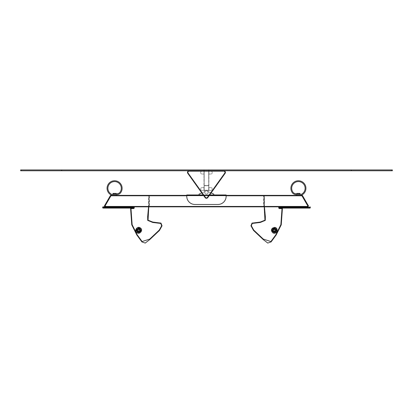 <?xml version="1.0" encoding="UTF-8"?>
<svg xmlns="http://www.w3.org/2000/svg" width="413" height="413" viewBox="0 0 413 413"><rect width="100%" height="100%" fill="white"/><g stroke="black" fill="none" stroke-linecap="round" stroke-linejoin="round"><path stroke-width="0.31" stroke-dasharray="2.06 1.55" d="M186.753 195.37L226.133 195.37L186.753 195.37M107.612 208.09L107.612 207.269L121.561 207.269L121.561 207.677L102.692 207.677A0.408 0.408 0 0 0 103.1 208.09L121.561 208.09L121.561 207.677L133.869 207.677L133.869 207.269L133.869 207.76L133.791 207.027A0.408 0.408 0 0 0 133.456 206.856L133.456 206.448A0.821 0.821 0 0 1 134.168 206.856A0.821 0.821 0 0 0 133.456 206.448L106.136 206.448A0.821 0.821 0 0 1 105.423 205.215L110.875 195.37L148.561 195.37L110.875 195.37A0.408 0.408 0 0 0 110.519 195.576A0.408 0.408 0 0 1 110.875 195.37L110.947 195.783L110.369 195.638L110.947 195.783L104.794 206.448L104.887 206.856L308 206.856L104.887 206.856L104.794 206.448L110.947 195.783L301.939 195.783L302.032 195.37L301.939 195.783L302.528 195.659L308.501 205.994L302.512 195.628L301.939 195.783L302.032 195.37L302.528 195.659L302.032 195.37L110.854 195.37L110.947 195.783L110.854 195.37L302.032 195.37M264.031 206.856L308 206.856L308.501 205.994M110.359 195.659L110.947 195.783L104.794 206.448L104.391 205.994L104.794 206.448L308.098 206.448L301.939 195.783L302.528 195.659M110.875 195.37L105.423 205.215L105.072 205.013L110.488 195.628L105.072 205.013L105.423 205.215A0.821 0.821 0 0 0 106.136 206.448L106.136 206.856L106.136 206.448L133.456 206.448L133.456 206.856A0.408 0.408 0 0 1 133.869 207.269A0.408 0.408 0 0 0 133.456 206.856L106.136 206.856A1.229 1.229 0 0 1 105.072 205.013A1.229 1.229 0 0 0 106.11 206.856L148.969 206.856M149.501 206.856L263.54 206.856A0.408 0.408 0 0 0 263.948 206.448L263.948 195.783A0.408 0.408 0 0 0 263.54 195.37L149.501 195.37A0.408 0.408 0 0 0 149.088 195.783L149.088 206.448A0.408 0.408 0 0 0 149.501 206.856L263.54 206.856L263.54 195.783L149.501 195.783L149.501 206.448L263.54 206.448L263.54 195.783L149.501 195.783L149.501 206.448L263.948 206.448L263.948 195.783L263.54 195.783L263.54 195.37L149.501 195.37L149.501 195.783L149.088 195.783L149.088 206.448L149.501 206.448L149.501 206.856A0.408 0.408 0 0 1 149.088 206.448L149.501 206.448L149.501 206.856M279.157 207.811A0.408 0.408 0 0 1 279.142 207.775L279.131 207.269A0.408 0.408 0 0 1 279.544 206.856L306.864 206.856A1.229 1.229 0 0 0 307.928 205.013L307.577 205.215L302.125 195.783L264.439 195.783L264.439 206.82L265.358 216.737L265.296 220.392L260.226 222.488L252.219 223.454L251.362 225.803L253.737 230.082L263.298 239.096L270.907 241.543L275.786 234.852L280.866 224.672L282.002 208.58L279.544 208.58A0.821 0.821 0 0 1 278.723 207.76L278.723 207.269A0.821 0.821 0 0 1 279.544 206.448L306.864 206.448A0.821 0.821 0 0 0 307.577 205.215L302.125 195.783L264.439 195.783L264.439 206.82L264.036 206.892L264.934 220.196L260.159 222.08L252.013 223.097L250.954 225.818L253.494 230.413L263.055 239.426L267.769 243.061L271.104 241.904L276.173 234.982L281.253 224.811L282.409 208.58L282.002 208.58L282.002 208.167M278.723 207.76L279.131 207.76L279.209 207.027A0.408 0.408 0 0 1 279.544 206.856L279.544 206.448L306.864 206.448A0.821 0.821 0 0 0 307.577 205.215L307.928 205.013A1.229 1.229 0 0 1 306.864 206.856L306.864 206.448L306.864 206.856M264.439 206.82L264.031 206.82L264.031 195.783A0.408 0.408 0 0 1 264.439 195.37A0.408 0.408 0 0 0 264.031 195.783L264.237 206.856M279.544 206.856L305.388 206.856L305.388 207.677L291.439 207.677L291.439 208.09L305.388 208.09L305.388 207.677L310.308 207.677L310.308 207.269L279.131 207.269A0.408 0.408 0 0 1 279.544 206.856L279.544 206.448A0.821 0.821 0 0 0 278.832 206.856M279.544 208.09A0.408 0.408 0 0 1 279.214 207.92L279.131 207.269L278.723 207.269M305.388 208.09L309.9 208.09A0.408 0.408 0 0 0 310.308 207.677M300.07 193.728L295.951 193.728A3.691 3.691 0 0 1 292.941 192.179A6.706 6.706 0 0 1 294.965 182.531A6.706 6.706 0 0 1 304.422 185.318A6.706 6.706 0 0 1 300.886 194.523A0.408 0.408 0 0 1 300.736 194.549L296.787 194.549L296.787 195.37L300.736 195.37A1.229 1.229 0 0 0 301.191 195.282A7.527 7.527 0 0 0 305.155 184.957A7.527 7.527 0 0 0 294.546 181.828A7.527 7.527 0 0 0 292.27 192.654A4.512 4.512 0 0 0 295.951 194.549L300.07 194.549L300.07 193.728M296.787 195.37L300.736 195.37M296.766 193.403L300.045 193.403M297.587 193.403L297.587 193.728L300.045 193.728L299.229 193.728L299.229 193.403M274.893 231.409A1.229 1.229 0 0 1 273.096 230.268A1.229 1.229 0 0 1 274.986 229.282A1.229 1.229 0 0 1 274.893 231.409A1.229 1.229 0 0 1 273.096 230.268A1.229 1.229 0 0 1 274.986 229.282A1.229 1.229 0 0 1 274.893 231.409A1.229 1.229 0 0 1 273.096 230.268A1.229 1.229 0 0 1 274.986 229.282A1.229 1.229 0 0 1 274.893 231.409A1.229 1.229 0 0 1 273.096 230.268A1.229 1.229 0 0 1 274.986 229.282A1.229 1.229 0 0 1 274.893 231.409A1.229 1.229 0 0 1 273.096 230.268A1.229 1.229 0 0 1 274.986 229.282A1.229 1.229 0 0 1 274.893 231.409A1.229 1.229 0 0 1 273.096 230.268A1.229 1.229 0 0 1 274.986 229.282A1.229 1.229 0 0 1 274.893 231.409A1.229 1.229 0 0 1 273.096 230.268A1.229 1.229 0 0 1 274.986 229.282A1.229 1.229 0 0 1 274.893 231.409A1.229 1.229 0 0 1 273.096 230.268A1.229 1.229 0 0 1 274.986 229.282A1.229 1.229 0 0 1 274.893 231.409A1.229 1.229 0 0 1 273.096 230.268A1.229 1.229 0 0 1 274.986 229.282A1.229 1.229 0 0 1 274.893 231.409A1.229 1.229 0 0 1 273.096 230.268A1.229 1.229 0 0 1 274.986 229.282A1.229 1.229 0 0 1 274.893 231.409A1.229 1.229 0 0 1 273.096 230.268A1.229 1.229 0 0 1 274.986 229.282A1.229 1.229 0 0 1 274.893 231.409A1.229 1.229 0 0 1 273.096 230.268A1.229 1.229 0 0 1 274.986 229.282A1.229 1.229 0 0 1 274.893 231.409A1.229 1.229 0 0 1 273.096 230.268A1.229 1.229 0 0 1 274.986 229.282A1.229 1.229 0 0 1 274.893 231.409A1.229 1.229 0 0 1 273.096 230.268A1.229 1.229 0 0 1 274.986 229.282A1.229 1.229 0 0 1 274.893 231.409A1.229 1.229 0 0 1 273.096 230.268A1.229 1.229 0 0 1 274.986 229.282A1.229 1.229 0 0 1 274.893 231.409A1.229 1.229 0 0 1 273.096 230.268A1.229 1.229 0 0 1 274.986 229.282A1.229 1.229 0 0 1 274.893 231.409A1.229 1.229 0 0 1 273.096 230.268A1.229 1.229 0 0 1 274.986 229.282A1.229 1.229 0 0 1 274.893 231.409A1.229 1.229 0 0 1 273.096 230.268A1.229 1.229 0 0 1 274.986 229.282A1.229 1.229 0 0 1 274.893 231.409A1.229 1.229 0 0 1 273.096 230.268A1.229 1.229 0 0 1 274.986 229.282A1.229 1.229 0 0 1 274.893 231.409A1.229 1.229 0 0 1 273.096 230.268A1.229 1.229 0 0 1 274.986 229.282A1.229 1.229 0 0 1 274.893 231.409A1.229 1.229 0 0 1 273.096 230.268A1.229 1.229 0 0 1 274.986 229.282A1.229 1.229 0 0 1 274.893 231.409A1.229 1.229 0 0 1 273.096 230.268A1.229 1.229 0 0 1 274.986 229.282A1.229 1.229 0 0 1 274.893 231.409A1.229 1.229 0 0 1 273.096 230.268A1.229 1.229 0 0 1 274.986 229.282A1.229 1.229 0 0 1 274.893 231.409M275.218 232.029A1.926 1.926 0 0 1 272.399 230.237A1.926 1.926 0 0 1 275.357 228.694A1.926 1.926 0 0 1 275.218 232.029A1.926 1.926 0 0 1 272.399 230.237A1.926 1.926 0 0 1 275.357 228.694A1.926 1.926 0 0 1 275.218 232.029M275.425 232.431A2.38 2.38 0 0 1 271.945 230.222A2.38 2.38 0 0 1 275.6 228.312A2.38 2.38 0 0 1 275.425 232.431A2.38 2.38 0 0 1 271.945 230.222A2.38 2.38 0 0 1 275.6 228.312A2.38 2.38 0 0 1 275.425 232.431M274.531 230.722A0.449 0.449 0 0 1 273.876 230.299A0.449 0.449 0 0 1 274.568 229.938A0.449 0.449 0 0 1 274.531 230.722A0.449 0.449 0 0 1 273.876 230.299A0.449 0.449 0 0 1 274.568 229.938A0.449 0.449 0 0 1 274.531 230.722M274.206 232.245A1.926 1.926 0 0 0 276.049 229.458A1.926 1.926 0 0 0 272.714 229.256A1.926 1.926 0 0 0 274.206 232.245M274.253 231.548A1.229 1.229 0 0 0 275.425 229.773A1.229 1.229 0 0 0 273.298 229.643A1.229 1.229 0 0 0 274.253 231.548A1.229 1.229 0 0 0 275.425 229.773A1.229 1.229 0 0 0 273.298 229.643A1.229 1.229 0 0 0 274.253 231.548A1.229 1.229 0 0 0 275.425 229.773A1.229 1.229 0 0 0 273.298 229.643A1.229 1.229 0 0 0 274.253 231.548A1.229 1.229 0 0 0 275.425 229.773A1.229 1.229 0 0 0 273.298 229.643A1.229 1.229 0 0 0 274.253 231.548A1.229 1.229 0 0 0 275.425 229.773A1.229 1.229 0 0 0 273.298 229.643A1.229 1.229 0 0 0 274.253 231.548A1.229 1.229 0 0 0 275.425 229.773A1.229 1.229 0 0 0 273.298 229.643A1.229 1.229 0 0 0 274.253 231.548A1.229 1.229 0 0 0 275.425 229.773A1.229 1.229 0 0 0 273.298 229.643A1.229 1.229 0 0 0 274.253 231.548A1.229 1.229 0 0 0 275.425 229.773A1.229 1.229 0 0 0 273.298 229.643A1.229 1.229 0 0 0 274.253 231.548A1.229 1.229 0 0 0 275.425 229.773A1.229 1.229 0 0 0 273.298 229.643A1.229 1.229 0 0 0 274.253 231.548A1.229 1.229 0 0 0 275.425 229.773A1.229 1.229 0 0 0 273.298 229.643A1.229 1.229 0 0 0 274.253 231.548A1.229 1.229 0 0 0 275.425 229.773A1.229 1.229 0 0 0 273.298 229.643A1.229 1.229 0 0 0 274.253 231.548A1.229 1.229 0 0 0 275.425 229.773A1.229 1.229 0 0 0 273.298 229.643A1.229 1.229 0 0 0 274.253 231.548A1.229 1.229 0 0 0 275.425 229.773A1.229 1.229 0 0 0 273.298 229.643A1.229 1.229 0 0 0 274.253 231.548A1.229 1.229 0 0 0 275.425 229.773A1.229 1.229 0 0 0 273.298 229.643A1.229 1.229 0 0 0 274.253 231.548A1.229 1.229 0 0 0 275.425 229.773A1.229 1.229 0 0 0 273.298 229.643A1.229 1.229 0 0 0 274.253 231.548A1.229 1.229 0 0 0 275.425 229.773A1.229 1.229 0 0 0 273.298 229.643A1.229 1.229 0 0 0 274.253 231.548A1.229 1.229 0 0 0 275.425 229.773A1.229 1.229 0 0 0 273.298 229.643A1.229 1.229 0 0 0 274.253 231.548A1.229 1.229 0 0 0 275.425 229.773A1.229 1.229 0 0 0 273.298 229.643A1.229 1.229 0 0 0 274.253 231.548A1.229 1.229 0 0 0 275.425 229.773A1.229 1.229 0 0 0 273.298 229.643A1.229 1.229 0 0 0 274.253 231.548A1.229 1.229 0 0 0 275.425 229.773A1.229 1.229 0 0 0 273.298 229.643A1.229 1.229 0 0 0 274.253 231.548A1.229 1.229 0 0 0 275.425 229.773A1.229 1.229 0 0 0 273.298 229.643A1.229 1.229 0 0 0 274.253 231.548A1.229 1.229 0 0 0 275.425 229.773A1.229 1.229 0 0 0 273.298 229.643A1.229 1.229 0 0 0 274.253 231.548M274.18 232.695A2.38 2.38 0 0 0 276.452 229.256A2.38 2.38 0 0 0 272.337 229.008A2.38 2.38 0 0 0 274.18 232.695A2.38 2.38 0 0 0 276.452 229.256A2.38 2.38 0 0 0 272.337 229.008A2.38 2.38 0 0 0 274.18 232.695M274.299 230.769A0.449 0.449 0 0 0 274.728 230.118A0.449 0.449 0 0 0 273.948 230.072A0.449 0.449 0 0 0 274.299 230.769A0.449 0.449 0 0 0 274.728 230.118A0.449 0.449 0 0 0 273.948 230.072A0.449 0.449 0 0 0 274.299 230.769M263.54 195.37A0.408 0.408 0 0 1 263.948 195.783L263.54 195.783L263.54 195.37M149.088 195.783A0.408 0.408 0 0 1 149.501 195.37L149.501 195.783L149.088 195.783M263.948 206.448A0.408 0.408 0 0 1 263.54 206.856L263.54 206.448L263.948 206.448M148.763 206.856L148.561 195.783L148.969 195.783L148.561 195.783L148.561 195.37L148.561 195.783L110.875 195.783L148.561 195.783L148.561 206.82L148.969 206.82L148.969 195.783A0.408 0.408 0 0 0 148.561 195.37A0.408 0.408 0 0 1 148.969 195.783L148.969 206.82L148.561 206.82L147.642 216.737L147.704 220.392L152.774 222.488L160.781 223.454L161.638 225.803L159.263 230.082L149.702 239.096L142.093 241.543L137.214 234.852L132.134 224.672L130.998 208.58L133.456 208.58A0.821 0.821 0 0 0 134.277 207.76L134.277 207.269L133.791 207.027M148.561 206.82L148.964 206.892L148.066 220.196L152.841 222.08L160.987 223.097L162.046 225.818L159.506 230.413L149.945 239.426L145.231 243.061L141.896 241.904L136.827 234.982L131.747 224.811L130.591 208.58L130.998 208.58L130.998 208.173M137.782 232.029A1.926 1.926 0 0 0 140.601 230.237A1.926 1.926 0 0 0 137.643 228.694A1.926 1.926 0 0 0 137.782 232.029M138.107 231.409A1.229 1.229 0 0 0 139.904 230.268A1.229 1.229 0 0 0 138.014 229.282A1.229 1.229 0 0 0 138.107 231.409A1.229 1.229 0 0 0 139.904 230.268A1.229 1.229 0 0 0 138.014 229.282A1.229 1.229 0 0 0 138.107 231.409A1.229 1.229 0 0 0 139.904 230.268A1.229 1.229 0 0 0 138.014 229.282A1.229 1.229 0 0 0 138.107 231.409A1.229 1.229 0 0 0 139.904 230.268A1.229 1.229 0 0 0 138.014 229.282A1.229 1.229 0 0 0 138.107 231.409A1.229 1.229 0 0 0 139.904 230.268A1.229 1.229 0 0 0 138.014 229.282A1.229 1.229 0 0 0 138.107 231.409A1.229 1.229 0 0 0 139.904 230.268A1.229 1.229 0 0 0 138.014 229.282A1.229 1.229 0 0 0 138.107 231.409A1.229 1.229 0 0 0 139.904 230.268A1.229 1.229 0 0 0 138.014 229.282A1.229 1.229 0 0 0 138.107 231.409A1.229 1.229 0 0 0 139.904 230.268A1.229 1.229 0 0 0 138.014 229.282A1.229 1.229 0 0 0 138.107 231.409A1.229 1.229 0 0 0 139.904 230.268A1.229 1.229 0 0 0 138.014 229.282A1.229 1.229 0 0 0 138.107 231.409A1.229 1.229 0 0 0 139.904 230.268A1.229 1.229 0 0 0 138.014 229.282A1.229 1.229 0 0 0 138.107 231.409A1.229 1.229 0 0 0 139.904 230.268A1.229 1.229 0 0 0 138.014 229.282A1.229 1.229 0 0 0 138.107 231.409A1.229 1.229 0 0 0 139.904 230.268A1.229 1.229 0 0 0 138.014 229.282A1.229 1.229 0 0 0 138.107 231.409A1.229 1.229 0 0 0 139.904 230.268A1.229 1.229 0 0 0 138.014 229.282A1.229 1.229 0 0 0 138.107 231.409A1.229 1.229 0 0 0 139.904 230.268A1.229 1.229 0 0 0 138.014 229.282A1.229 1.229 0 0 0 138.107 231.409A1.229 1.229 0 0 0 139.904 230.268A1.229 1.229 0 0 0 138.014 229.282A1.229 1.229 0 0 0 138.107 231.409A1.229 1.229 0 0 0 139.904 230.268A1.229 1.229 0 0 0 138.014 229.282A1.229 1.229 0 0 0 138.107 231.409A1.229 1.229 0 0 0 139.904 230.268A1.229 1.229 0 0 0 138.014 229.282A1.229 1.229 0 0 0 138.107 231.409A1.229 1.229 0 0 0 139.904 230.268A1.229 1.229 0 0 0 138.014 229.282A1.229 1.229 0 0 0 138.107 231.409A1.229 1.229 0 0 0 139.904 230.268A1.229 1.229 0 0 0 138.014 229.282A1.229 1.229 0 0 0 138.107 231.409A1.229 1.229 0 0 0 139.904 230.268A1.229 1.229 0 0 0 138.014 229.282A1.229 1.229 0 0 0 138.107 231.409A1.229 1.229 0 0 0 139.904 230.268A1.229 1.229 0 0 0 138.014 229.282A1.229 1.229 0 0 0 138.107 231.409M137.575 232.431A2.38 2.38 0 0 0 141.055 230.222A2.38 2.38 0 0 0 137.4 228.312A2.38 2.38 0 0 0 137.575 232.431A2.38 2.38 0 0 0 141.055 230.222A2.38 2.38 0 0 0 137.4 228.312A2.38 2.38 0 0 0 137.575 232.431M138.469 230.722A0.449 0.449 0 0 0 139.124 230.304A0.449 0.449 0 0 0 138.432 229.938A0.449 0.449 0 0 0 138.469 230.722A0.449 0.449 0 0 0 139.124 230.304A0.449 0.449 0 0 0 138.432 229.938A0.449 0.449 0 0 0 138.469 230.722M138.747 231.548A1.229 1.229 0 0 1 137.575 229.773A1.229 1.229 0 0 1 139.702 229.643A1.229 1.229 0 0 1 138.747 231.548A1.229 1.229 0 0 1 137.575 229.773A1.229 1.229 0 0 1 139.702 229.643A1.229 1.229 0 0 1 138.747 231.548A1.229 1.229 0 0 1 137.575 229.773A1.229 1.229 0 0 1 139.702 229.643A1.229 1.229 0 0 1 138.747 231.548A1.229 1.229 0 0 1 137.575 229.773A1.229 1.229 0 0 1 139.702 229.643A1.229 1.229 0 0 1 138.747 231.548A1.229 1.229 0 0 1 137.575 229.773A1.229 1.229 0 0 1 139.702 229.643A1.229 1.229 0 0 1 138.747 231.548A1.229 1.229 0 0 1 137.575 229.773A1.229 1.229 0 0 1 139.702 229.643A1.229 1.229 0 0 1 138.747 231.548A1.229 1.229 0 0 1 137.575 229.773A1.229 1.229 0 0 1 139.702 229.643A1.229 1.229 0 0 1 138.747 231.548A1.229 1.229 0 0 1 137.575 229.773A1.229 1.229 0 0 1 139.702 229.643A1.229 1.229 0 0 1 138.747 231.548A1.229 1.229 0 0 1 137.575 229.773A1.229 1.229 0 0 1 139.702 229.643A1.229 1.229 0 0 1 138.747 231.548A1.229 1.229 0 0 1 137.575 229.773A1.229 1.229 0 0 1 139.702 229.643A1.229 1.229 0 0 1 138.747 231.548A1.229 1.229 0 0 1 137.575 229.773A1.229 1.229 0 0 1 139.702 229.643A1.229 1.229 0 0 1 138.747 231.548A1.229 1.229 0 0 1 137.575 229.773A1.229 1.229 0 0 1 139.702 229.643A1.229 1.229 0 0 1 138.747 231.548A1.229 1.229 0 0 1 137.575 229.773A1.229 1.229 0 0 1 139.702 229.643A1.229 1.229 0 0 1 138.747 231.548A1.229 1.229 0 0 1 137.575 229.773A1.229 1.229 0 0 1 139.702 229.643A1.229 1.229 0 0 1 138.747 231.548A1.229 1.229 0 0 1 137.575 229.773A1.229 1.229 0 0 1 139.702 229.643A1.229 1.229 0 0 1 138.747 231.548A1.229 1.229 0 0 1 137.575 229.773A1.229 1.229 0 0 1 139.702 229.643A1.229 1.229 0 0 1 138.747 231.548A1.229 1.229 0 0 1 137.575 229.773A1.229 1.229 0 0 1 139.702 229.643A1.229 1.229 0 0 1 138.747 231.548A1.229 1.229 0 0 1 137.575 229.773A1.229 1.229 0 0 1 139.702 229.643A1.229 1.229 0 0 1 138.747 231.548A1.229 1.229 0 0 1 137.575 229.773A1.229 1.229 0 0 1 139.702 229.643A1.229 1.229 0 0 1 138.747 231.548A1.229 1.229 0 0 1 137.575 229.773A1.229 1.229 0 0 1 139.702 229.643A1.229 1.229 0 0 1 138.747 231.548A1.229 1.229 0 0 1 137.575 229.773A1.229 1.229 0 0 1 139.702 229.643A1.229 1.229 0 0 1 138.747 231.548A1.229 1.229 0 0 1 137.575 229.773A1.229 1.229 0 0 1 139.702 229.643A1.229 1.229 0 0 1 138.747 231.548A1.229 1.229 0 0 1 137.575 229.773A1.229 1.229 0 0 1 139.702 229.643A1.229 1.229 0 0 1 138.747 231.548M138.794 232.245A1.926 1.926 0 0 1 136.951 229.458A1.926 1.926 0 0 1 140.286 229.256A1.926 1.926 0 0 1 138.794 232.245A1.926 1.926 0 0 1 136.951 229.458A1.926 1.926 0 0 1 140.286 229.256A1.926 1.926 0 0 1 138.794 232.245M138.82 232.695A2.38 2.38 0 0 1 136.548 229.256A2.38 2.38 0 0 1 140.663 229.008A2.38 2.38 0 0 1 138.82 232.695A2.38 2.38 0 0 1 136.548 229.256A2.38 2.38 0 0 1 140.663 229.008A2.38 2.38 0 0 1 138.82 232.695M138.701 230.769A0.449 0.449 0 0 1 138.272 230.118A0.449 0.449 0 0 1 139.052 230.072A0.449 0.449 0 0 1 138.701 230.769A0.449 0.449 0 0 1 138.272 230.118A0.449 0.449 0 0 1 139.052 230.072A0.449 0.449 0 0 1 138.701 230.769M133.869 207.269L121.561 207.269L121.561 206.856L107.612 206.856L107.612 207.269L102.692 207.269M134.277 207.76L133.869 207.76A0.408 0.408 0 0 1 133.843 207.811M133.869 207.677L133.786 207.925A0.408 0.408 0 0 1 133.456 208.09M112.956 193.733L112.956 193.403L113.771 193.403L113.771 193.733L112.956 193.733L116.234 193.733L115.413 193.733L115.413 193.403L116.234 193.403L116.234 193.733M113.771 193.403L115.413 193.403M112.93 193.733L117.049 193.733A3.691 3.691 0 0 0 120.059 192.179A6.706 6.706 0 0 0 118.035 182.531A6.706 6.706 0 0 0 108.578 185.318A6.706 6.706 0 0 0 112.114 194.523A0.408 0.408 0 0 0 112.264 194.549L116.213 194.549L116.213 195.37L112.264 195.37A1.229 1.229 0 0 1 111.809 195.282A7.527 7.527 0 0 1 107.845 184.957A7.527 7.527 0 0 1 118.454 181.828A7.527 7.527 0 0 1 120.73 192.654A4.512 4.512 0 0 1 117.049 194.549L112.93 194.549L112.93 193.733M203.981 169.939L204.187 190.285L208.699 190.285L208.741 169.939L208.699 190.285L204.146 190.243L204.187 185.69L208.699 185.69L208.741 190.243L208.699 169.939L203.981 169.939L208.906 169.939L203.981 169.939L208.699 169.939L208.699 190.445L208.699 185.525L204.187 185.525L203.981 190.243L208.906 190.243L208.699 185.525L204.187 185.525L203.981 190.243L208.699 190.445L203.981 190.243L203.981 169.939L208.906 169.939L208.699 190.445L204.187 190.445L204.146 169.939L204.187 185.525L208.906 185.731L208.699 190.445L208.699 169.939L208.741 185.731L204.146 185.731L204.187 169.939L204.187 190.285L204.146 169.939L204.187 190.445L203.981 169.939L203.981 185.731L208.906 185.731L208.906 169.939M208.085 192.577L208.085 190.445L204.802 190.445L204.802 192.577A1.559 1.559 0 0 0 206.361 194.136L206.526 194.136A1.559 1.559 0 0 0 208.085 192.577L208.085 190.445L204.802 190.445L204.802 192.577A1.559 1.559 0 0 0 206.361 194.136L206.526 194.136A1.559 1.559 0 0 0 208.085 192.577A1.559 1.559 0 0 1 206.526 194.136L206.361 194.136A1.559 1.559 0 0 1 204.802 192.577L204.802 190.445L208.085 190.445L208.085 192.577A1.559 1.559 0 0 1 206.526 194.136L206.361 194.136A1.559 1.559 0 0 1 204.802 192.577L204.802 190.445L208.085 190.445L208.085 192.577M200.703 189.216L200.703 188.803A1.229 1.229 0 0 1 201.931 187.574L203.981 187.574L203.981 190.445L201.931 190.445A1.229 1.229 0 0 1 200.703 189.216L200.703 188.803A1.229 1.229 0 0 1 201.931 187.574L203.981 187.574L203.981 190.445L201.931 190.445A1.229 1.229 0 0 1 200.703 189.216L200.703 188.803A1.229 1.229 0 0 1 201.931 187.574L203.981 187.574L203.981 190.445L201.931 190.445A1.229 1.229 0 0 1 200.703 189.216L200.703 188.803A1.229 1.229 0 0 1 201.931 187.574L203.981 187.574L203.981 190.445L201.931 190.445A1.229 1.229 0 0 1 200.703 189.216M212.184 189.216L212.184 188.803A1.229 1.229 0 0 0 210.955 187.574L208.906 187.574L208.906 190.445L210.955 190.445A1.229 1.229 0 0 0 212.184 189.216L212.184 188.803A1.229 1.229 0 0 0 210.955 187.574L208.906 187.574L208.906 190.445L210.955 190.445A1.229 1.229 0 0 0 212.184 189.216L212.184 188.803A1.229 1.229 0 0 0 210.955 187.574L208.906 187.574L208.906 190.445L210.955 190.445A1.229 1.229 0 0 0 212.184 189.216L212.184 188.803A1.229 1.229 0 0 0 210.955 187.574L208.906 187.574L208.906 190.445L210.955 190.445A1.229 1.229 0 0 0 212.184 189.216M200.703 172.81L200.703 172.397A1.229 1.229 0 0 1 201.931 171.168L203.981 171.168L203.981 174.038L201.931 174.038A1.229 1.229 0 0 1 200.703 172.81L200.703 172.397A1.229 1.229 0 0 1 201.931 171.168L203.981 171.168L203.981 174.038L201.931 174.038A1.229 1.229 0 0 1 200.703 172.81L200.703 172.397A1.229 1.229 0 0 1 201.931 171.168L203.981 171.168L203.981 174.038L201.931 174.038A1.229 1.229 0 0 1 200.703 172.81L200.703 172.397A1.229 1.229 0 0 1 201.931 171.168L203.981 171.168L203.981 174.038L201.931 174.038A1.229 1.229 0 0 1 200.703 172.81M212.184 172.81L212.184 172.397A1.229 1.229 0 0 0 210.955 171.168L208.906 171.168L208.906 174.038L210.955 174.038A1.229 1.229 0 0 0 212.184 172.81L212.184 172.397A1.229 1.229 0 0 0 210.955 171.168L208.906 171.168L208.906 174.038L210.955 174.038A1.229 1.229 0 0 0 212.184 172.81L212.184 172.397A1.229 1.229 0 0 0 210.955 171.168L208.906 171.168L208.906 174.038L210.955 174.038A1.229 1.229 0 0 0 212.184 172.81L212.184 172.397A1.229 1.229 0 0 0 210.955 171.168L208.906 171.168L208.906 174.038L210.955 174.038A1.229 1.229 0 0 0 212.184 172.81M204.146 185.731L204.146 169.939L204.146 185.731M208.741 185.731L208.741 169.939L208.741 185.731M205.628 191.074A1.642 1.642 0 0 0 205.617 193.914A1.642 1.642 0 0 0 208.085 192.504A1.642 1.642 0 0 0 205.628 191.074A1.642 1.642 0 0 0 205.617 193.914A1.642 1.642 0 0 0 208.085 192.504A1.642 1.642 0 0 0 205.628 191.074M199.882 194.957L213.005 195.204L213.826 194.957L213.826 194.404A0.408 0.408 0 0 0 213.588 194.027L207.822 191.565A1.662 1.662 0 0 1 205.344 193.743A1.662 1.662 0 0 1 205.065 191.565L199.298 194.027A0.408 0.408 0 0 0 199.061 194.404L199.061 194.957L199.882 195.204L213.005 195.204L213.826 194.957L213.826 194.404A0.408 0.408 0 0 0 213.588 194.027L207.822 191.565A1.662 1.662 0 0 1 205.344 193.743A1.662 1.662 0 0 1 205.065 191.565L199.298 194.027A0.408 0.408 0 0 0 199.061 194.404L199.061 194.957L199.882 195.204L213.826 194.957L199.882 194.957M211.131 192.907L207.822 191.565A1.662 1.662 0 0 1 205.344 193.743A1.662 1.662 0 0 1 205.065 191.565L205.065 191.565A1.662 1.662 0 0 0 207.543 193.743A1.662 1.662 0 0 0 207.822 191.565L211.131 192.907M213.826 194.404A0.408 0.408 0 0 0 213.588 194.027M199.298 194.027A0.408 0.408 0 0 0 199.061 194.404L199.061 194.957M209.67 194.957L203.217 194.957M209.319 195.452L203.568 195.452L209.319 195.452M186.753 194.957L186.753 195.452L226.133 195.452L226.133 196.273A8.203 8.203 0 0 1 217.93 204.476L194.957 204.476A8.203 8.203 0 0 1 186.753 196.273L186.753 195.452L226.133 195.452L226.133 196.273A8.203 8.203 0 0 1 217.93 204.476L194.957 204.476A8.203 8.203 0 0 1 186.753 196.273L186.753 195.452L226.133 195.452L226.133 196.273A8.203 8.203 0 0 1 217.93 204.476L194.957 204.476A8.203 8.203 0 0 1 186.753 196.273L186.753 195.452L226.133 195.452L226.133 194.957L186.753 194.957M225.1 173.352L224.765 173.114A1.229 1.229 0 0 0 223.763 171.168L223.763 170.76L223.763 171.168A1.229 1.229 0 0 1 224.765 173.114L225.1 173.352L224.765 173.114A1.229 1.229 0 0 0 223.763 171.168L223.763 170.76A1.642 1.642 0 0 1 225.1 173.352L207.78 197.605A1.642 1.642 0 0 1 205.106 197.605A1.642 1.642 0 0 0 207.78 197.605L225.1 173.352L207.78 197.605A1.642 1.642 0 0 1 205.106 197.605L187.786 173.352A1.642 1.642 0 0 1 189.123 170.76L223.763 170.76L189.123 170.76L223.763 170.76L189.123 170.76L189.123 171.168A1.229 1.229 0 0 0 188.121 173.114A1.229 1.229 0 0 1 189.123 171.168L223.763 171.168L189.123 171.168A1.229 1.229 0 0 0 188.121 173.114L187.786 173.352L188.121 173.114L205.442 197.368A1.229 1.229 0 0 0 207.445 197.368A1.229 1.229 0 0 1 205.442 197.368L202.133 192.737M391.529 170.76L391.529 169.939L391.529 170.76L21.471 170.76L21.471 169.939L61.671 169.939L20.65 169.939L20.65 170.76M392.35 170.76L392.35 169.939L61.671 169.939L391.529 169.939M21.471 170.76L61.671 170.76L21.471 170.76L21.471 169.939M186.753 195.783L226.133 195.783M110.947 195.783L301.939 195.783L308.098 206.448L301.939 195.783L110.947 195.783M104.794 206.448L308.098 206.448L104.794 206.448M279.544 208.167L279.544 208.58M302.481 195.576L302.125 195.783L302.125 195.37L302.125 195.783L302.393 195.628M264.439 195.37L264.439 195.783L264.031 195.783L264.439 195.783L264.439 195.37M280.582 207.677L291.439 207.677L291.439 206.856M275.027 231.667A1.518 1.518 0 0 1 272.807 230.258A1.518 1.518 0 0 1 275.141 229.039A1.518 1.518 0 0 1 275.027 231.667A1.518 1.518 0 0 1 272.807 230.258A1.518 1.518 0 0 1 275.141 229.039A1.518 1.518 0 0 1 275.027 231.667M274.97 231.559A1.394 1.394 0 0 1 272.931 230.263A1.394 1.394 0 0 1 275.073 229.143A1.394 1.394 0 0 1 274.97 231.559M275.161 231.92A1.807 1.807 0 0 1 272.523 230.242A1.807 1.807 0 0 1 275.29 228.797A1.807 1.807 0 0 1 275.161 231.92M275.239 232.065A1.967 1.967 0 0 1 272.358 230.237A1.967 1.967 0 0 1 275.378 228.657A1.967 1.967 0 0 1 275.239 232.065M274.232 231.838A1.518 1.518 0 0 0 275.683 229.643A1.518 1.518 0 0 0 273.06 229.483A1.518 1.518 0 0 0 274.232 231.838M274.242 231.714A1.394 1.394 0 0 0 275.574 229.695A1.394 1.394 0 0 0 273.163 229.551A1.394 1.394 0 0 0 274.242 231.714M274.217 232.121A1.807 1.807 0 0 0 275.941 229.514A1.807 1.807 0 0 0 272.817 229.323A1.807 1.807 0 0 0 274.217 232.121M274.206 232.287A1.967 1.967 0 0 0 276.085 229.442A1.967 1.967 0 0 0 272.683 229.236A1.967 1.967 0 0 0 274.206 232.287M133.456 208.173L133.456 208.58M137.973 231.667A1.518 1.518 0 0 0 140.193 230.258A1.518 1.518 0 0 0 137.859 229.039A1.518 1.518 0 0 0 137.973 231.667M138.03 231.559A1.394 1.394 0 0 0 140.069 230.263A1.394 1.394 0 0 0 137.927 229.143A1.394 1.394 0 0 0 138.03 231.559M137.839 231.92A1.807 1.807 0 0 0 140.477 230.242A1.807 1.807 0 0 0 137.71 228.797A1.807 1.807 0 0 0 137.839 231.92M137.761 232.065A1.967 1.967 0 0 0 140.642 230.237A1.967 1.967 0 0 0 137.622 228.657A1.967 1.967 0 0 0 137.761 232.065M138.768 231.838A1.518 1.518 0 0 1 137.317 229.643A1.518 1.518 0 0 1 139.94 229.483A1.518 1.518 0 0 1 138.768 231.838A1.518 1.518 0 0 1 137.317 229.643A1.518 1.518 0 0 1 139.94 229.483A1.518 1.518 0 0 1 138.768 231.838M138.758 231.714A1.394 1.394 0 0 1 137.426 229.695A1.394 1.394 0 0 1 139.837 229.551A1.394 1.394 0 0 1 138.758 231.714M138.783 232.121A1.807 1.807 0 0 1 137.059 229.514A1.807 1.807 0 0 1 140.183 229.323A1.807 1.807 0 0 1 138.783 232.121M138.794 232.287A1.967 1.967 0 0 1 136.915 229.442A1.967 1.967 0 0 1 140.317 229.236A1.967 1.967 0 0 1 138.794 232.287M205.106 197.605L205.442 197.368A1.229 1.229 0 0 0 207.445 197.368L207.78 197.605L207.445 197.368L224.765 173.114M201.849 171.168L211.038 171.168M210.754 192.737L207.445 197.368L207.78 197.605M189.123 170.76L189.123 171.168L189.123 170.76M187.786 173.352L188.121 173.114M61.671 170.76L61.671 169.939M351.329 170.76L351.329 169.939M272.978 227.744C268.713 229.912 274.139 235.947 276.746 231.93C278.584 229.427 275.12 226.226 272.978 227.744M274.857 231.337C272.91 231.032 272.74 230.309 274.351 229.174C275.621 229.705 275.786 230.423 274.857 231.337C273.561 231.533 273.055 231.001 273.329 229.747C275.755 228.136 275.91 231.332 274.857 231.337C273.179 231.378 272.797 230.717 273.7 229.36C275.569 229.566 275.951 230.227 274.857 231.337C273.065 231.11 272.792 230.397 274.025 229.21C275.652 229.664 275.925 230.371 274.857 231.337C272.91 231.032 272.74 230.309 274.351 229.174C275.621 229.705 275.786 230.423 274.857 231.337C272.91 231.032 272.74 230.309 274.351 229.174C275.621 229.705 275.786 230.423 274.857 231.337C273.561 231.533 273.055 231.001 273.329 229.747C275.755 228.136 275.91 231.332 274.857 231.337C273.179 231.378 272.797 230.717 273.7 229.36C275.569 229.566 275.951 230.227 274.857 231.337C273.241 231.528 272.874 230.852 273.762 229.318C274.5 228.43 276.519 230.779 274.857 231.337M273.014 227.811C269.033 229.587 273.767 235.709 276.524 232.106C277.82 229.065 276.653 227.635 273.014 227.811M274.258 231.466C275.905 230.392 275.765 229.664 273.834 229.282C272.89 230.284 273.034 231.017 274.258 231.466C275.894 230.402 275.765 229.669 273.865 229.267C272.879 230.242 273.008 230.975 274.258 231.466C275.77 230.583 275.781 229.819 274.284 229.174C272.838 229.969 272.828 230.733 274.258 231.466C275.884 230.728 275.848 229.969 274.144 229.189C272.936 230.433 272.972 231.197 274.258 231.466C275.894 230.402 275.765 229.669 273.865 229.267C272.879 230.242 273.008 230.975 274.258 231.466C275.905 230.392 275.765 229.664 273.834 229.282C272.89 230.284 273.034 231.017 274.258 231.466C275.853 230.418 275.755 229.674 273.969 229.23C272.854 230.108 272.952 230.857 274.258 231.466C275.874 230.557 275.801 229.809 274.036 229.21C272.848 229.953 272.921 230.707 274.258 231.466C275.884 230.728 275.848 229.969 274.144 229.189C272.936 230.433 272.972 231.197 274.258 231.466M274.495 227.491C279.085 227.713 276.86 235.1 272.89 232.762C270.649 230.495 271.186 228.735 274.495 227.491M138.143 231.337C140.09 231.032 140.26 230.309 138.649 229.174C137.379 229.705 137.214 230.428 138.143 231.337C140.09 231.032 140.26 230.309 138.649 229.174C137.379 229.705 137.214 230.428 138.143 231.337C140.09 231.032 140.26 230.309 138.649 229.174C137.379 229.705 137.214 230.428 138.143 231.337L139.764 230.686L139.63 229.685C138.298 228.859 137.632 229.23 137.632 230.8L138.143 231.337C140.09 231.032 140.26 230.309 138.649 229.174C137.379 229.705 137.214 230.428 138.143 231.337C140.074 231.063 140.27 230.34 138.722 229.174C137.4 229.613 137.204 230.335 138.143 231.337C140.09 231.032 140.26 230.309 138.649 229.174C137.379 229.705 137.214 230.428 138.143 231.337C139.79 231.363 140.157 230.691 139.238 229.318C137.55 229.277 137.188 229.948 138.143 231.337C140.09 231.032 140.26 230.309 138.649 229.174C137.379 229.705 137.214 230.428 138.143 231.337M139.986 227.811C144.142 229.922 138.856 235.802 136.316 231.889C135.598 228.57 136.827 227.212 139.986 227.811M138.5 227.418C134.065 227.966 135.691 234.672 139.739 233.03C142.521 230.676 142.108 228.807 138.5 227.418M138.747 231.466C137.384 230.821 137.261 230.072 138.36 229.215C140.084 229.705 140.214 230.454 138.747 231.466C137.157 230.712 137.214 229.958 138.928 229.2C140.177 229.933 140.115 230.686 138.747 231.466C137.193 230.64 137.162 229.876 138.644 229.174C140.11 229.917 140.141 230.681 138.747 231.466C137.168 230.464 137.214 229.711 138.892 229.194C140.064 230.423 140.012 231.182 138.747 231.466C137.095 230.408 137.224 229.674 139.135 229.267C140.146 230.201 140.017 230.934 138.747 231.466C137.24 230.893 137.193 230.129 138.608 229.174C140.121 230.108 140.167 230.872 138.747 231.466C137.307 230.913 137.204 230.16 138.427 229.2C140.1 229.938 140.203 230.697 138.747 231.466C137.095 230.423 137.214 229.685 139.098 229.256C140.141 230.18 140.022 230.919 138.747 231.466C137.193 230.449 137.24 229.69 138.892 229.194C140.038 230.516 139.992 231.275 138.747 231.466M138.505 227.491C133.827 227.749 136.321 235.193 140.11 232.762C142.273 230.129 141.736 228.368 138.505 227.491"/><path stroke-width="0.62" d="M302.032 195.37L302.528 195.659L302.032 195.37L226.133 195.37L302.032 195.37L301.939 195.783L302.528 195.659L308.501 205.994L302.512 195.628M107.612 208.09L103.1 208.09A0.408 0.408 0 0 1 102.692 207.677L102.692 207.269L102.692 207.677L121.561 207.677L121.561 208.09L107.612 208.09L107.612 206.856L103.1 206.856L133.456 206.856L106.136 206.856A1.229 1.229 0 0 1 106.11 206.856L104.887 206.856L104.391 205.994L104.794 206.448L308.098 206.448L308 206.856L104.887 206.856L104.391 205.994L104.887 206.856L104.794 206.448L110.947 195.783L110.854 195.37L186.753 195.37L116.213 195.37L116.213 194.549L112.93 194.549L117.049 194.549A4.512 4.512 0 0 0 120.73 192.654A7.527 7.527 0 0 0 118.454 181.828A7.527 7.527 0 0 0 107.845 184.957A7.527 7.527 0 0 0 111.809 195.282A1.229 1.229 0 0 0 112.238 195.37L110.359 195.659L104.391 205.994L110.447 195.628M226.133 195.783L301.939 195.783L308.098 206.448L308.501 205.994L308 206.856L308.501 205.994M148.969 206.856L264.031 206.856M264.237 206.856L264.934 220.196L260.159 222.08L252.013 223.097L250.954 225.818L253.494 230.413L263.055 239.426L267.769 243.061L271.104 241.904L276.173 234.982L281.253 224.811L282.409 208.58A0.408 0.408 0 0 0 282.002 208.167L279.544 208.167A0.408 0.408 0 0 1 279.131 207.677L305.388 207.677L305.388 207.269L310.308 207.269A0.408 0.408 0 0 0 309.9 206.856A0.408 0.408 0 0 1 310.308 207.269L310.308 207.677A0.408 0.408 0 0 1 309.9 208.09L279.544 208.09L291.439 208.09L291.439 206.856L279.544 206.856L306.864 206.856M104.887 206.856L104.391 205.994L104.887 206.856M110.854 195.37L110.359 195.659L110.854 195.37M280.582 207.677L279.131 207.677L279.131 207.269A0.408 0.408 0 0 1 279.131 207.243M279.188 207.058A0.408 0.408 0 0 1 279.209 207.027L278.723 207.269A0.821 0.821 0 0 1 278.832 206.856M302.481 195.576L307.928 205.013L302.481 195.576A0.408 0.408 0 0 0 302.125 195.37L264.439 195.37L302.125 195.38A0.408 0.408 0 0 1 302.481 195.576L302.393 195.628M264.449 206.856L265.358 216.737L265.296 220.392L260.226 222.488L252.219 223.454L251.362 225.803L253.737 230.082L263.298 239.096L270.907 241.543L275.786 234.852L280.866 224.672L282.002 208.58L282.409 208.58A0.408 0.408 0 0 0 282.002 208.167L279.544 208.167A0.408 0.408 0 0 1 279.131 207.76L278.723 207.76L278.723 207.269M291.439 206.856L305.388 206.856L305.388 207.269L279.209 207.027M279.544 206.856A0.408 0.408 0 0 0 279.131 207.269M279.544 208.09A0.408 0.408 0 0 1 279.131 207.677L279.214 207.925A0.408 0.408 0 0 1 279.188 207.889M300.736 195.37A1.229 1.229 0 0 0 301.191 195.282A7.527 7.527 0 0 0 305.155 184.957A7.527 7.527 0 0 0 294.546 181.828A7.527 7.527 0 0 0 292.27 192.654A4.512 4.512 0 0 0 295.951 194.549L300.07 194.549L300.07 193.728L295.951 193.728A3.691 3.691 0 0 1 292.941 192.179A6.706 6.706 0 0 1 294.965 182.531A6.706 6.706 0 0 1 304.422 185.318A6.706 6.706 0 0 1 300.886 194.523A0.408 0.408 0 0 1 300.736 194.549L296.787 194.549L296.787 195.37M300.045 193.403L300.045 193.728L300.045 193.403L296.766 193.403L296.766 193.728L296.766 193.403M299.229 193.403L299.229 193.728L297.587 193.728L297.587 193.403M274.253 231.548A1.229 1.229 0 0 0 275.425 229.773A1.229 1.229 0 0 0 273.298 229.643A1.229 1.229 0 0 0 274.253 231.548M274.206 232.245A1.926 1.926 0 0 0 276.049 229.458A1.926 1.926 0 0 0 272.714 229.256A1.926 1.926 0 0 0 274.206 232.245M133.456 208.09L121.561 208.09L133.456 208.09A0.408 0.408 0 0 0 133.869 207.677L133.869 207.269A0.408 0.408 0 0 0 133.869 207.249M133.812 207.058A0.408 0.408 0 0 0 133.791 207.027L133.869 207.269A0.408 0.408 0 0 0 133.456 206.856L121.561 206.856L121.561 207.269L134.277 207.269A0.821 0.821 0 0 0 134.168 206.856A0.821 0.821 0 0 1 134.277 207.269L134.277 207.76A0.821 0.821 0 0 1 133.456 208.58L130.998 208.58L132.134 224.672L137.214 234.852L142.093 241.543L149.702 239.096L159.263 230.082L161.638 225.803L160.781 223.454L152.774 222.488L147.704 220.392L147.642 216.737L148.551 206.856M148.763 206.856L148.066 220.196L152.841 222.08L160.987 223.097L162.046 225.818L159.506 230.413L149.945 239.426L145.231 243.061L141.896 241.904L136.827 234.982L131.747 224.811L130.591 208.58A0.408 0.408 0 0 1 130.998 208.173L133.456 208.173A0.408 0.408 0 0 0 133.869 207.76L134.277 207.76M130.998 208.173L130.998 208.58L130.591 208.58A0.408 0.408 0 0 1 130.998 208.173L133.456 208.173A0.408 0.408 0 0 0 133.869 207.677L133.791 207.92A0.408 0.408 0 0 0 133.812 207.889M138.107 231.409A1.229 1.229 0 0 0 139.904 230.268A1.229 1.229 0 0 0 138.014 229.282A1.229 1.229 0 0 0 138.107 231.409A1.229 1.229 0 0 0 139.904 230.268A1.229 1.229 0 0 0 138.014 229.282A1.229 1.229 0 0 0 138.107 231.409M137.782 232.029A1.926 1.926 0 0 0 140.601 230.237A1.926 1.926 0 0 0 137.643 228.694A1.926 1.926 0 0 0 137.782 232.029M103.1 206.856A0.408 0.408 0 0 0 102.692 207.269A0.408 0.408 0 0 1 103.1 206.856M116.234 193.733L116.234 193.403L112.956 193.403L112.956 193.733M115.413 193.403L115.413 193.733L113.771 193.733L113.771 193.403M112.93 193.733L117.049 193.733A3.691 3.691 0 0 0 120.059 192.179A6.706 6.706 0 0 0 118.035 182.531A6.706 6.706 0 0 0 108.578 185.318A6.706 6.706 0 0 0 112.114 194.523A0.408 0.408 0 0 0 112.264 194.549L112.93 194.549L112.93 193.733M213.826 194.404L213.826 194.957L213.826 194.404A0.408 0.408 0 0 0 213.588 194.027L211.131 192.907L213.588 194.027M199.298 194.027L201.756 192.907L199.298 194.027A0.408 0.408 0 0 0 199.061 194.404L199.061 194.957M203.217 194.957L186.753 194.957L186.753 196.273A8.203 8.203 0 0 0 194.957 204.476L217.93 204.476A8.203 8.203 0 0 0 226.133 196.273L226.133 195.452L209.319 195.452L226.133 195.452L226.133 194.957L209.67 194.957M203.568 195.452L186.753 195.452L203.568 195.452M201.849 171.168L189.123 171.168L189.123 170.76A1.642 1.642 0 0 0 187.786 173.352A1.642 1.642 0 0 1 189.123 170.76A1.642 1.642 0 0 0 187.786 173.352L205.106 197.605A1.642 1.642 0 0 0 207.78 197.605L225.1 173.352A1.642 1.642 0 0 0 223.763 170.76A1.642 1.642 0 0 1 225.1 173.352A1.642 1.642 0 0 0 223.763 170.76L223.763 171.168L189.123 171.168A1.229 1.229 0 0 0 188.121 173.114L205.442 197.368A1.229 1.229 0 0 0 207.445 197.368L224.765 173.114A1.229 1.229 0 0 0 223.763 171.168L211.038 171.168M21.471 170.76L20.65 170.76L20.65 169.939L392.35 169.939L392.35 170.76L391.529 170.76M20.65 170.76L392.35 170.76M21.471 169.939L203.981 169.939M208.906 169.939L391.529 169.939M110.947 195.783L186.753 195.783M282.002 208.167L282.002 208.58L279.544 208.58A0.821 0.821 0 0 1 278.723 207.76M279.544 208.167L279.544 208.58M310.308 207.677L305.388 207.677L305.388 208.09M274.232 231.838A1.518 1.518 0 0 0 275.683 229.643A1.518 1.518 0 0 0 273.06 229.483A1.518 1.518 0 0 0 274.232 231.838M133.456 208.173L133.456 208.58M137.973 231.667A1.518 1.518 0 0 0 140.193 230.258A1.518 1.518 0 0 0 137.859 229.039A1.518 1.518 0 0 0 137.973 231.667M133.786 207.925L121.561 207.677L121.561 207.269L102.692 207.269M187.786 173.352L188.121 173.114L205.442 197.368L205.106 197.605M207.78 197.605L207.445 197.368L224.765 173.114L210.754 192.737M225.1 173.352L224.765 173.114M202.133 192.737L188.121 173.114M61.671 170.76L61.671 169.939M351.329 170.76L351.329 169.939M274.5 227.418C279.209 227.646 276.927 235.224 272.848 232.829C270.5 230.371 271.047 228.57 274.5 227.418M140.022 227.744C144.287 229.912 138.861 235.947 136.254 231.93C134.416 229.427 137.88 226.226 140.022 227.744"/></g></svg>
